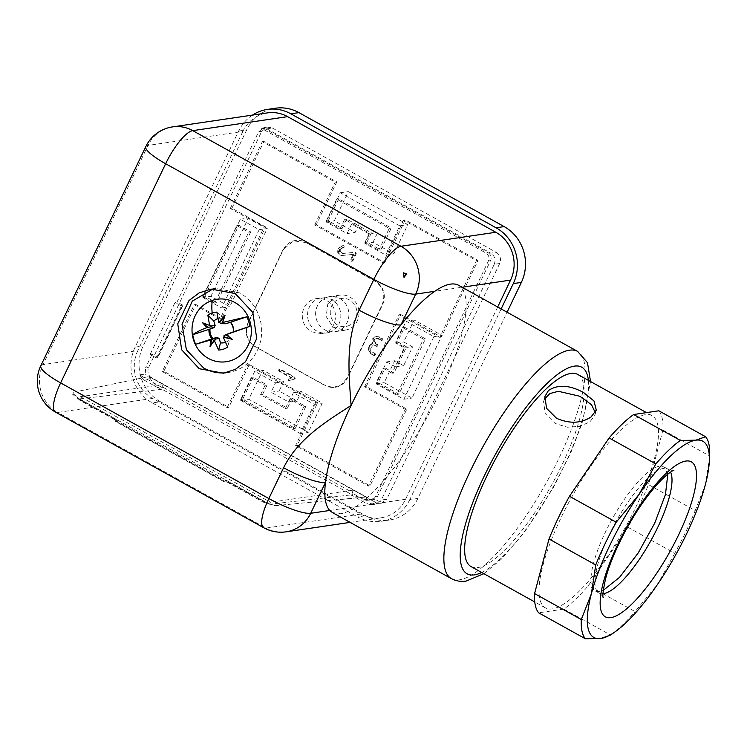 <?xml version="1.0" encoding="UTF-8"?>
<svg xmlns="http://www.w3.org/2000/svg" width="747" height="747" viewBox="0 0 747 747"><rect width="100%" height="100%" fill="white"/><g stroke="black" fill="none" stroke-linecap="round" stroke-linejoin="round"><path stroke-width="0.56" stroke-dasharray="3.73 2.8" d="M266.996 128.914L272.169 127.896L267.118 127.074L261.73 131.341L148.718 367.225C147 371.885 148.149 375.601 152.155 378.384L143.284 379.616L160.876 389.392L152.556 382.221L148.989 376.535L71.973 392.567L81.171 400.653L118.091 421.159L116.102 421.392A17.723 4.968 -61 0 1 115.075 421.224A17.723 4.968 -61 0 1 114.123 419.543L223.25 480.153L225.23 479.854L262.15 500.359L263.112 502.096L275.568 505.635L365.843 496.97L353.406 490.06L352.005 492.992L364.088 499.696A5.677 5.322 -98.4 0 0 369.821 499.173L375.75 502.47L379.943 501.965L381.353 499.902L494.215 264.345L499.696 263.495C501.405 258.835 500.266 255.11 496.251 252.337L490.779 253.186L266.996 128.914L261.198 128.288L263.187 127.896L258.546 131.976L177.086 301.993L175.125 302.33L150.119 354.517L157.094 358.383L156.73 357.608L157.934 357.43L152.08 354.181L150.119 354.517M272.169 127.896L496.251 252.337M152.155 378.384L376.236 502.824L380.596 503.739L386.675 499.369L381.353 499.902M499.696 263.495L386.675 499.369M202.829 297.511L221.672 307.969L259.172 229.693L240.338 219.226L202.829 297.511L210.906 296.316L229.74 306.774L267.249 228.498L248.406 218.04L210.906 296.316M240.739 400.485L300.229 433.521L314.226 404.295L293.403 392.735L288.902 402.129L271.058 392.222L275.559 382.828L254.736 371.259L240.739 400.485L248.807 399.29L308.296 432.336L322.302 403.109L301.48 391.549L296.979 400.934L279.135 391.026L283.636 381.633L262.813 370.073L248.807 399.29M399.738 225.827L340.249 192.791L326.243 222.008L347.066 233.578L351.566 224.184L369.42 234.091L364.919 243.485L385.741 255.054L399.738 225.827L407.815 224.632L348.317 191.596L334.32 220.823L355.142 232.382L359.643 222.989L377.487 232.905L372.986 242.299L393.809 253.859L407.815 224.632M386.629 361.922L395.555 366.87L404.557 348.083L395.63 343.134L406.135 321.21L433.895 336.636L403.894 399.253L376.133 383.837L386.629 361.922L394.705 360.726L403.623 365.685L412.624 346.897L403.707 341.939L414.202 320.024L441.963 335.44L411.961 398.067L384.201 382.641L394.705 360.726M329.418 332.266A17.723 16.63 81.6 0 1 326.794 332.891A17.723 16.63 81.6 0 1 308.016 319.202A17.723 16.63 81.6 0 1 318.988 298.445A17.723 16.63 81.6 0 1 321.612 297.829A17.723 16.63 81.6 0 1 340.399 311.518A17.723 16.63 81.6 0 1 329.418 332.266M375.75 502.47L371.184 504.673L366.824 503.758L376.236 502.824M162.977 387.254L161.838 387.385L163.238 384.453L80.377 396.685L79.313 398.926L162.015 389.252L162.977 387.254L353.135 492.861L352.173 494.859L162.015 389.252M352.173 494.859L351.043 495L366.824 503.758M143.284 379.616L139.446 374.901L145.226 374.079L145.628 367.655L148.718 367.225M152.08 354.181L145.628 367.655M267.099 127.074L261.198 128.288L263.971 128.251A5.911 5.546 81.6 0 0 263.187 127.896M494.215 264.345C495.933 259.676 494.785 255.96 490.779 253.186M221.672 307.969L229.74 306.774M259.172 229.693L267.249 228.498M240.338 219.226L248.406 218.04M300.229 433.521L308.296 432.336M314.226 404.295L322.302 403.109M293.403 392.735L301.48 391.549M288.902 402.129L296.979 400.934M271.058 392.222L279.135 391.026M275.559 382.828L283.636 381.633M254.736 371.259L262.813 370.073M340.249 192.791L348.317 191.596M326.243 222.008L334.32 220.823M347.066 233.578L355.142 232.382M351.566 224.184L359.643 222.989M369.42 234.091L377.487 232.905M364.919 243.485L372.986 242.299M385.741 255.054L393.809 253.859M376.133 383.837L384.201 382.641M403.894 399.253L411.961 398.067M433.895 336.636L441.963 335.44M406.135 321.21L414.202 320.024M395.63 343.134L403.707 341.939M404.557 348.083L412.624 346.897M395.555 366.87L403.623 365.685M321.546 333.666L311.452 331.789A17.723 16.63 81.6 0 1 302.348 314.496A17.723 16.63 81.6 0 1 313.74 299.22A17.723 16.63 81.6 0 1 316.373 298.595A17.723 16.63 81.6 0 1 326.458 300.481C339.54 306.821 337.961 329.343 324.17 333.041L321.546 333.666L326.794 332.891M379.943 501.965L373.995 498.66L375.414 496.811L488.426 260.927C489.64 257.64 488.827 255.016 486.008 253.065L261.926 128.624M369.821 499.173L373.995 498.66M365.843 496.97L359.475 497.138L351.043 495M139.446 374.901A5.677 5.322 -98.4 0 0 140.006 375.255L145.964 374.564A5.911 5.546 81.6 0 1 145.226 374.079M161.838 387.385L140.006 375.255M352.005 492.992L353.135 492.861M353.406 490.06L270.545 502.292L269.602 504.253L351.081 494.906M156.73 357.608L181.726 305.43L182.94 305.252L157.934 357.43M182.94 305.252L177.086 301.993M486.008 253.065L488.052 252.701L263.971 128.251M488.052 252.701A5.911 5.546 81.6 0 1 490.518 260.666L377.496 496.54A5.911 5.546 81.6 0 1 370.045 499.015L145.964 374.564M267.109 385.022L262.608 394.416L287.399 408.189L291.9 398.795L305.775 406.499L295.28 428.423L242.728 399.234L253.233 377.319L267.109 385.022L265.092 385.321L251.207 377.618L253.233 377.319M250.721 231.897L216.723 302.862L204.818 296.26L238.825 225.286L250.721 231.897L248.704 232.196L236.808 225.585L202.801 296.559L214.697 303.161L248.704 232.196M265.643 226.967L231.925 208.245L230.309 208.478L264.027 227.2L265.643 226.967L221.635 318.81L195.854 304.496L163.854 371.287L228.797 407.358L227.181 407.591L162.239 371.53L194.239 304.729L220.02 319.044L264.027 227.2M231.925 208.245L263.934 141.444L336.804 181.913L316.308 224.707L384.724 262.701L405.219 219.907L478.099 260.376L441.346 337.093L400.691 314.515L366.189 386.535L406.844 409.104L370.082 485.821L297.213 445.352L317.708 402.558L249.302 364.564L228.797 407.358M385.125 367.972L394.042 372.93L406.545 346.841L397.619 341.883L404.622 327.27L425.445 338.83L398.945 394.155L378.122 382.585L385.125 367.972L383.099 368.271L376.105 382.884L378.122 382.585M366.908 242.233L371.408 232.84L346.617 219.076L342.117 228.47L328.241 220.767L338.736 198.842L391.288 228.031L380.793 249.946L366.908 242.233L364.891 242.532L378.766 250.245L380.793 249.946M181.726 305.43L182.1 306.205L175.125 302.33M182.1 306.205L157.094 358.383M252.486 115.094A41.356 38.807 81.6 0 0 238.638 131.07L135.123 347.122A41.356 38.807 81.6 0 0 152.323 402.922L160.4 401.727A41.356 38.807 81.6 0 1 143.2 345.926L246.706 129.885A41.356 38.807 81.6 0 1 275.372 108.24M501.144 308.931L409.776 499.64L417.844 498.454L507.073 312.218M417.844 498.454A41.356 38.807 81.6 0 1 389.178 520.089A41.356 38.807 81.6 0 1 365.638 515.71L160.4 401.727M327.065 297.259A17.723 16.63 81.6 0 1 329.688 296.634A17.723 16.63 81.6 0 1 348.466 310.322A17.723 16.63 81.6 0 1 337.485 331.08A17.723 16.63 81.6 0 1 334.861 331.696A17.723 16.63 81.6 0 1 316.084 318.007A17.723 16.63 81.6 0 1 327.065 297.259M305.131 242.42L293.627 240.87L283.02 249.722L247.864 323.096C244.232 332.985 246.659 340.856 255.147 346.739L324.852 385.443L333.265 387.45L341.323 384.752L346.963 378.131L382.119 304.757C385.751 294.878 383.323 286.997 374.835 281.124L305.551 242.317L375.255 281.031A17.555 16.481 81.6 0 1 382.557 304.72L347.402 378.094A17.555 16.481 81.6 0 1 333.676 387.432A17.555 16.481 81.6 0 1 325.234 385.424L255.53 346.711A17.555 16.481 81.6 0 1 248.228 323.021L283.384 249.647A17.555 16.481 81.6 0 1 294.019 240.767A17.555 16.481 81.6 0 1 305.551 242.317M269.602 504.253L79.313 398.926M80.377 396.685L270.545 502.292M262.15 500.359C267.669 503.441 272.141 505.196 275.568 505.635L263.112 502.096L226.192 481.591A17.723 4.968 119 0 0 227.228 481.768L264.914 502.189M114.123 419.543L116.102 419.254L79.173 398.749L80.144 400.485L81.899 400.551M71.973 392.567L71.973 393.753L79.173 398.749M163.238 384.453L148.989 376.535M251.207 377.618L240.711 399.533L293.263 428.713L303.758 406.798L289.883 399.094L285.382 408.488L260.591 394.715L262.608 394.416M260.591 394.715L265.092 385.321M242.728 399.234L240.711 399.533M295.28 428.423L293.263 428.713M303.758 406.798L305.775 406.499M291.9 398.795L289.883 399.094M287.399 408.189L285.382 408.488M216.723 302.862L214.697 303.161M238.825 225.286L236.808 225.585M204.818 296.26L202.801 296.559M221.635 318.81L220.02 319.044M195.854 304.496L194.239 304.729M163.854 371.287L162.239 371.53M227.181 407.591L247.687 364.797L316.093 402.792L317.708 402.558M249.302 364.564L247.687 364.797M297.213 445.352L295.597 445.585L316.093 402.792M370.082 485.821L368.467 486.054L295.597 445.585M406.844 409.104L405.229 409.347L368.467 486.054M366.189 386.535L364.573 386.769L405.229 409.347M364.573 386.769L399.075 314.758L439.731 337.327L441.346 337.093M400.691 314.515L399.075 314.758M478.099 260.376L476.483 260.619L439.731 337.327M405.219 219.907L403.604 220.15L476.483 260.619M384.724 262.701L383.108 262.935L403.604 220.15M316.308 224.707L314.692 224.95L383.108 262.935M314.692 224.95L335.198 182.156L336.804 181.913M263.934 141.444L262.318 141.678L335.198 182.156M230.309 208.478L262.318 141.678M376.105 382.884L396.928 394.444L423.428 339.129L402.605 327.569L395.602 342.182L404.529 347.14L392.026 373.229L394.042 372.93M392.026 373.229L383.099 368.271M398.945 394.155L396.928 394.444M425.445 338.83L423.428 339.129M402.605 327.569L404.622 327.27M397.619 341.883L395.602 342.182M406.545 346.841L404.529 347.14M378.766 250.245L389.271 228.33L336.72 199.141L326.224 221.056L340.1 228.769L344.6 219.375L369.392 233.139L371.408 232.84M369.392 233.139L364.891 242.532M391.288 228.031L389.271 228.33M338.736 198.842L336.72 199.141M326.224 221.056L328.241 220.767M342.117 228.47L340.1 228.769M346.617 219.076L344.6 219.375M409.776 499.64A41.356 38.807 81.6 0 1 381.11 521.285A41.356 38.807 81.6 0 1 357.57 516.905L365.638 515.71M152.323 402.922L357.57 516.905M337.149 295.765A17.723 16.63 81.6 0 1 339.782 295.149A17.723 16.63 81.6 0 1 358.56 308.838A17.723 16.63 81.6 0 1 347.579 329.586L344.955 330.211L333.115 327.214L326.178 316.523L327.812 303.796L337.149 295.765M116.102 421.392L225.239 482.002L227.228 481.768M225.23 479.854A17.723 4.968 119 0 0 226.192 481.591M225.239 482.002A17.723 4.968 -61 0 1 224.203 481.824A17.723 4.968 -61 0 1 223.25 480.153M118.091 421.159L117.064 420.991L116.102 419.254M288.342 380.774L289.808 380.718L289.154 380.653L288.772 379.345L289.285 378.878L292.068 377.87L279.723 371.016L279.35 369.709L280.573 369.251L294.832 377.207L295.205 378.533L294.533 379.018L288.342 380.774L287.968 379.467L291.255 377.991L278.911 371.138L278.538 369.83L279.752 369.392L294.029 377.319L294.402 378.645L293.683 379.177M278.538 369.83L279.35 369.709M342.21 253.541L354.601 252.346L355.488 253.765L352.154 260.731L350.95 261.151L350.567 259.844L353.154 254.438L342.518 255.455C340.053 255.614 338.438 254.512 337.663 252.159L337.952 248.443L342.873 245.744L343.611 247.173L342.173 247.771L343.667 247.584L339.54 249.321L339.362 251.562L342.21 253.541L354.601 252.346M355.413 252.234L356.3 253.653L352.986 260.619L351.753 261.039L351.37 259.723L353.966 254.316L343.321 255.343C340.791 255.455 339.175 254.353 338.466 252.038L338.764 248.321L342.556 245.716L343.676 245.623L344.414 247.052L342.864 247.696M351.753 261.039L350.95 261.151M374.994 336.645L372.426 338.942L372.426 343.162L369.223 345.618L368.178 350.894L370.391 353.658L374.368 355.32L375.564 354.918L375.181 353.639L371.194 351.986L369.849 350.334L370.008 348.158L372.351 345.123L373.593 344.899L372.351 345.123L375.974 346.197L377.17 345.796L376.777 344.526L373.845 341.995L374.004 339.82L376.777 338.223L378.393 338.512L377.59 338.634L380.765 340.399L381.96 340.006L381.568 338.727L378.393 336.962L375.722 336.477M374.761 355.03L373.575 355.432L374.761 355.03L374.368 353.751M375.181 353.639L371.997 351.874L370.652 350.222L370.82 348.046L373.155 345.002L375.199 345.198L376.787 346.076L375.974 346.197L377.17 345.796M377.982 345.674L376.787 346.076L377.982 345.674L377.59 344.404L374.658 341.874L374.817 339.698L376.357 338.316L375.554 338.438L377.59 338.634M378.393 338.512L381.577 340.277L380.765 340.399L381.96 340.006M497.679 306.998L405.556 499.285A35.445 33.27 81.6 0 1 380.979 517.83A35.445 33.27 81.6 0 1 360.801 514.076L152.584 398.44A35.445 33.27 81.6 0 1 137.84 350.614L42.99 364.611L148.009 145.432L242.859 131.435A35.445 33.27 81.6 0 1 267.426 112.89M242.859 131.435L137.84 350.614M347.747 326.028A14.174 13.306 -98.4 0 0 356.235 308.315A14.174 13.306 -98.4 0 0 339.409 298.968A14.174 13.306 -98.4 0 0 330.921 316.681A14.174 13.306 -98.4 0 0 347.747 326.028M294.486 379.037L289.154 380.653M288.772 379.345L287.968 379.467M289.285 378.878L288.473 379M292.068 377.87L291.255 377.991M279.723 371.016L278.911 371.138M295.205 378.533L294.402 378.645M351.37 259.723L350.567 259.844M353.966 254.316L353.154 254.438M343.321 255.343L342.518 255.455M343.676 245.623L342.873 245.744M343.667 247.584L339.54 249.321M340.352 249.209L340.165 251.44L339.362 251.562M340.165 251.44L343.022 253.42M382.763 339.885L381.577 340.277L382.763 339.885L382.38 338.606L379.196 336.841L375.797 336.514L373.229 338.811L373.229 343.041L372.426 343.162M375.704 336.467L376.507 336.346L375.797 336.514M382.38 338.606L381.568 338.727M374.658 341.874L373.845 341.995M375.993 343.527L375.19 343.639M377.59 344.404L376.777 344.526M375.199 345.198L374.387 345.319M370.652 350.222L369.849 350.334M371.997 351.874L371.194 351.986M370.391 353.667L374.368 355.32L375.564 354.918M372.65 354.358L371.847 354.48M368.42 347.28L369.233 347.159L368.981 350.773L368.178 350.894M368.981 350.773L371.194 353.546M369.223 345.618L370.026 345.497L369.233 347.168M373.229 343.041L370.026 345.497M329.754 510.462L356.226 506.559A129.969 36.444 119 0 0 439.899 392.371A129.969 36.444 119 0 0 461.235 287.38L434.773 291.293M332.396 512.554L340.492 513.731C345.011 513.058 350.25 510.668 356.226 506.559L405.556 499.285M462.113 287.25L461.235 287.38A129.969 36.444 119 0 0 458.602 285.298M211.037 289.061L215.472 288.407L239.684 292.917A42.532 39.918 81.6 0 1 261.179 337.84A42.532 39.918 81.6 0 1 227.891 372.566A42.532 39.918 81.6 0 1 225.669 372.828M215.472 288.407L213.268 288.8M471.049 566.571A109.884 30.814 119 0 0 477.884 567.571A109.884 30.814 119 0 0 580.158 417.181A109.884 30.814 119 0 0 577.739 374.443M542.994 565.134A109.884 30.814 -61 0 1 595.789 459.153A109.884 30.814 -61 0 1 652.103 415.743A109.884 30.814 -61 0 1 654.512 458.471A109.884 30.814 -61 0 1 601.727 564.461A109.884 30.814 -61 0 1 545.403 607.871A109.884 30.814 -61 0 1 542.994 565.134M658.863 410.794A118.157 33.129 -61 0 1 662.934 430.039L648.499 484.626A118.157 33.129 -61 0 1 628.031 527.326L588.384 585.629A118.157 33.129 -61 0 1 563.854 609.094L538.652 612.82M595.256 412.568L594.976 415.155L589.971 421.812L579.831 426.36L567.393 427.219L555.189 423.493L545.207 413.493L543.564 401.55L544.479 399.113M216.901 312.106L222.867 318.11A12.484 11.719 -98.4 0 0 218.012 318.577A12.484 11.719 -98.4 0 0 217.891 318.614M222.867 318.11L224.203 322.452L226.313 323.619M225.071 315.439L223.25 322.751M226.864 334.488L232.392 339.362M233.372 331.845A12.484 11.719 81.6 0 1 233.363 331.967L229.301 333.311L228.237 335.524L229.572 339.866L227.676 347.038M225.417 342.378A12.484 11.719 -98.4 0 0 229.572 339.866M215.295 339.932L210.019 346.757M202.698 322.835L210.766 325.253M662.934 430.039L709.65 455.978M709.575 457.239L705.289 484.859L695.205 510.565L648.499 484.626M628.031 527.326L674.746 553.266A118.157 33.129 119 0 0 695.205 510.565M674.746 553.266L657.79 584.014L635.099 611.578L588.384 585.629M610.644 634.978A118.157 33.129 119 0 0 635.099 611.578M563.854 609.094L610.57 635.034M217.321 337.299L212.998 338.699A12.484 11.719 81.6 0 1 212.923 338.606M212.998 338.699L211.336 339.129M667.809 474.14L663.915 466.903L659.498 466.249A70.89 19.88 -61 0 0 593.52 563.275A70.89 19.88 -61 0 0 595.079 590.849A70.89 19.88 -61 0 0 599.486 591.493L603.277 590.335M261.73 131.341L258.546 131.976M364.088 499.696L370.045 499.015M375.414 496.811L377.496 496.54M490.518 260.666L488.426 260.927M135.123 347.122L143.2 345.926M238.638 131.07L246.706 129.885M294.832 377.207L294.029 377.319M356.3 253.653L355.488 253.775M338.764 248.321L337.952 248.443M379.196 336.841L378.393 336.962M152.584 398.44L57.734 412.437A35.445 33.27 -98.4 0 1 42.99 364.611A35.445 7.143 -154.4 0 0 40.777 365.815M360.801 514.076L265.951 528.073L57.734 412.437A35.445 9.935 119 0 1 55.53 412.12M286.129 531.827A35.445 33.27 81.6 0 1 265.951 528.073A35.445 9.935 119 0 1 263.747 527.746M145.786 146.636A35.445 7.143 -154.4 0 1 148.009 145.432A35.445 33.27 81.6 0 1 172.576 126.887M451.375 578.626A129.969 36.444 119 0 0 459.47 579.812A129.969 36.444 119 0 0 552.827 470.601A129.969 36.444 119 0 0 577.58 351.379M481.694 572.482A118.157 33.129 119 0 0 553.359 486.596A118.157 33.129 119 0 0 588.393 380.354M220.085 323.059L224.203 322.452M224.119 336.131L228.237 335.524M228.657 333.405L229.301 333.311M217.06 337.355L216.425 337.448M603.006 593.753A70.89 19.88 -61 0 1 599.038 593.053A70.89 19.88 -61 0 1 597.488 565.479A70.89 19.88 -61 0 1 631.542 497.1A70.89 19.88 -61 0 1 667.874 469.097A70.89 19.88 -61 0 1 670.573 472.095M371.175 504.683L380.587 503.739M316.373 298.595L321.612 297.829M367.132 500.322L373.211 499.659M341.771 499.388L364.555 497.128M381.11 521.285L389.178 520.089M329.688 296.634L339.782 295.149M334.861 331.696L344.955 330.211M71.973 393.753L80.144 400.485L117.064 420.991M224.203 481.824L115.075 421.224M288.874 380.877L289.677 380.755M280.032 369.13L279.219 369.251M351.538 261.282L352.341 261.161M342.556 245.716L341.752 245.828M343.788 247.574L342.976 247.687M381.306 340.557L382.109 340.445M376.516 346.356L377.319 346.235M374.098 355.581L374.91 355.46M350.11 522.386L380.979 517.83M483.841 573.677L501.386 559.129L524.347 532.462L553.462 487.389L571.091 451.944L582.258 422.839L590.541 381.549M223.456 373.22L227.891 372.566M652.103 415.743L646.491 412.615M545.403 607.871L534.759 601.961M544.899 396.498L543.564 401.55M596.302 410.103L594.967 415.145M673.887 470.265C673.122 470.741 671.114 470.349 667.874 469.097L663.915 466.894M595.079 590.849L599.038 593.053C601.727 595.032 603.118 596.526 603.212 597.544"/><path stroke-width="1.12" d="M252.486 115.094A41.356 38.807 81.6 0 1 267.305 109.436L275.372 108.24A41.356 38.807 81.6 0 1 298.912 112.62L504.16 226.602A41.356 38.807 81.6 0 1 521.359 282.403L507.073 312.218M267.305 109.436A41.356 38.807 81.6 0 1 290.844 113.815L298.912 112.62M501.144 308.931L513.282 283.599A41.356 38.807 81.6 0 0 496.083 227.798L290.844 113.815M495.821 232.27L400.971 246.267L192.754 130.641A35.445 33.27 81.6 0 0 172.576 126.887L267.426 112.89A35.445 33.27 81.6 0 1 287.604 116.644L495.821 232.27A35.445 33.27 81.6 0 1 510.565 280.106L497.679 306.998M329.754 510.462L310.705 513.282L325.459 482.487A35.445 7.143 -154.4 0 1 283.599 467.753C298.044 438.704 325.617 421.934 351.099 405.481A129.969 36.444 119 0 0 350.95 405.78A129.969 36.444 119 0 0 325.459 482.487A129.969 36.444 119 0 0 329.754 510.462L332.396 512.554L451.375 578.626C456.128 581.091 461.067 581.904 466.193 581.063L483.841 573.677M590.541 381.549L587.478 362.668L577.58 351.379L458.602 285.298A129.969 36.444 119 0 0 450.506 284.121C445.987 284.794 440.739 287.184 434.773 291.293A129.969 36.444 119 0 0 400.962 324.889A129.969 36.444 119 0 0 351.249 405.173A129.969 36.444 119 0 0 351.099 405.481C348.784 373.537 345.488 339.68 359.111 310.164L373.864 279.369L165.647 163.733L60.628 382.912A35.445 7.143 -154.4 0 1 40.777 365.815A35.445 35.445 0 0 0 55.53 412.12L263.747 527.746A35.445 35.445 0 0 0 286.129 531.827L350.11 522.386M404.024 277.417L406.611 273.925A30.702 6.181 -154.4 0 1 403.371 272.814L405.63 274.074L404.024 277.417L403.371 272.814M235.249 293.571L252.813 312.442L256.744 338.494L245.52 361.725L235.38 369.354L223.456 373.22L199.244 368.719L181.68 349.839L177.749 323.787L188.972 300.565L199.113 292.936L211.037 289.061L235.249 293.571M434.773 291.293L415.715 294.103L400.962 324.889A35.445 7.143 -154.4 0 1 359.111 310.164M405.63 274.074L406.611 273.925M225.669 372.828A42.532 39.918 81.6 0 1 203.679 368.056L186.376 349.717L182.035 324.319L192.25 301.181L213.268 288.8M646.491 412.615L577.739 374.443A109.884 30.814 119 0 0 570.895 373.444A109.884 30.814 119 0 0 468.63 523.834A109.884 30.814 119 0 0 471.049 566.571L534.759 601.961M235.044 302.6A31.57 29.628 81.6 0 1 249.872 321.173A31.57 29.628 81.6 0 1 230.972 360.614A31.57 29.628 81.6 0 1 208.32 358.373A31.57 29.628 81.6 0 1 193.501 339.801A31.57 29.628 81.6 0 1 212.4 300.359A31.57 29.628 81.6 0 1 235.044 302.6M583.538 392.492C569.391 384.91 557.673 384.285 548.382 390.597L544.908 396.508L546.533 408.282L556.562 418.301C569.485 423.894 580.961 423.474 590.989 417.022L596.302 410.103L593.968 400.952L583.538 392.492M218.694 322.424L219.842 322.256L220.085 323.059A1.774 1.662 -98.4 0 0 220.421 323.684L223.25 322.751L222.326 322.545L225.015 315.449L218.694 322.424L216.901 312.106A19.002 17.825 -98.4 0 0 212.167 312.937A19.002 17.825 -98.4 0 0 207.834 315.103L209.618 325.421L202.642 322.844L206.994 327.616L211.093 326.766A1.774 1.662 -98.4 0 0 211.018 326.056L215.136 325.449L213.801 321.107L207.834 315.103M222.326 322.545L246.865 316.821L230.664 322.181A13.157 12.344 81.6 0 1 233.615 331.733L249.806 326.383A30.72 28.834 -98.4 0 0 248.704 321.481A30.72 28.834 -98.4 0 0 246.865 316.821M249.806 326.383L224.044 335.422A1.774 1.662 -98.4 0 0 224.119 336.131L224.371 336.934L232.326 339.315M210.103 346.599L211.887 339.437L210.794 339.941L210.019 346.757L214.146 340.1L218.6 350.035A19.002 17.825 -98.4 0 0 223.344 349.194A19.002 17.825 -98.4 0 0 227.676 347.038L223.213 337.102L232.392 339.362L226.126 334.871M210.794 339.941L195.695 344.274L211.896 338.914A13.157 12.344 81.6 0 1 208.955 329.352L192.754 334.712A30.72 28.834 -98.4 0 0 193.856 339.614A30.72 28.834 -98.4 0 0 195.695 344.274M192.754 334.712C196.368 332.116 201.111 329.744 206.994 327.616M633.661 414.51L658.863 410.794L705.579 436.734L695.84 440.179A112.246 31.477 -61 0 1 709.258 462.43A112.246 31.477 -61 0 1 705.289 484.859A112.246 31.477 -61 0 1 657.79 584.014A112.246 31.477 -61 0 1 615.248 631.71A112.246 31.477 -61 0 1 600.831 638.489L585.359 638.76L538.652 612.82A118.157 33.129 -61 0 1 534.572 593.576L549.017 538.989A118.157 33.129 -61 0 1 569.475 496.279L609.122 437.975A118.157 33.129 -61 0 1 633.661 414.51L680.377 440.45L695.84 440.179A112.246 31.477 -61 0 0 638.881 494.663L655.838 463.915L609.122 437.975M544.479 399.113L549.876 393.548L558.392 391.307L579 396.059L582.165 397.684L591.559 404.818L595.256 412.568M217.891 318.614A12.484 11.719 -98.4 0 0 213.801 321.107M219.842 322.256L224.959 315.579M220.421 323.684L225.669 323.712L230.664 322.181M226.313 323.619L230.375 322.274A12.484 11.719 81.6 0 1 233.372 331.845M233.615 331.733L224.044 335.422M223.213 337.102L224.371 336.934M218.6 350.035L220.505 342.864A12.484 11.719 -98.4 0 0 225.361 342.397A12.484 11.719 -98.4 0 0 225.417 342.378M220.505 342.864L219.17 338.522L217.06 337.355M211.887 339.437L214.716 338.503A1.774 1.662 -98.4 0 1 215.052 339.129L215.295 339.932L214.146 340.1M214.716 338.503L216.425 337.448L211.896 338.914M217.321 337.299L216.425 337.448M208.955 329.352L213.437 327.756L211.093 326.766M208.273 327.7L202.754 322.891M209.618 325.421L210.766 325.253L211.018 326.056M709.258 462.43L709.65 455.978A118.157 33.129 119 0 0 705.579 436.734M534.572 593.576L581.287 619.515L591.372 593.809A112.246 31.477 -61 0 0 600.831 638.489L610.57 635.034A118.157 33.129 119 0 0 610.644 634.978L615.248 631.71M581.287 619.515A118.157 33.129 119 0 0 585.359 638.76M569.475 496.279L616.191 522.228L638.881 494.663A112.246 31.477 -61 0 0 591.372 593.809L595.732 564.928L549.017 538.989M616.191 522.228A118.157 33.129 119 0 0 595.732 564.928M680.377 440.45A118.157 33.129 119 0 0 655.838 463.915M212.923 338.606A12.484 11.719 81.6 0 1 210.01 329.007L214.072 327.662L215.136 325.449M208.348 329.436L210.01 329.007M603.277 590.335L619.58 577.3L638.19 552.985L654.774 523.049L665.465 494.467L667.809 474.14M496.083 227.798L504.16 226.602M513.282 283.599L521.359 282.403M55.53 412.12A35.445 9.935 119 0 1 60.628 382.912L268.845 498.548A35.445 7.143 -154.4 0 0 310.705 513.282A35.445 33.27 81.6 0 1 286.129 531.827M510.565 280.106L462.113 287.25M415.715 294.103A35.445 33.27 -98.4 0 0 400.971 246.267A35.445 9.935 119 0 0 373.864 279.369A35.445 7.143 -154.4 0 0 415.715 294.103M172.576 126.887A35.445 35.445 0 0 0 145.786 146.636A35.445 7.143 -154.4 0 0 165.647 163.733A35.445 9.935 -61 0 1 192.754 130.641L287.604 116.644M283.599 467.753L268.845 498.548A35.445 9.935 119 0 0 263.747 527.746M577.58 351.379A129.969 36.444 119 0 0 569.485 350.194A129.969 36.444 119 0 0 476.138 459.396A129.969 36.444 119 0 0 451.375 578.626M588.393 380.354A118.157 33.129 119 0 0 574.396 366.133A118.157 33.129 119 0 0 484.028 476.465A118.157 33.129 119 0 0 474.392 574.882A118.157 33.129 119 0 0 481.694 572.482M212.4 300.359A38.396 13.082 71.7 0 0 212.167 312.937M215.052 339.129L219.17 338.522M213.437 327.756L214.072 327.662M603.361 582.343A88.613 24.847 -61 0 1 665.68 473.775A88.613 24.847 -61 0 1 693.3 496.325A88.613 24.847 -61 0 1 630.991 604.893A88.613 24.847 -61 0 1 603.361 582.343M670.573 472.095A70.89 19.88 -61 0 1 669.433 496.671A70.89 19.88 -61 0 1 639.068 559.82A70.89 19.88 -61 0 1 603.006 593.753M145.786 146.636L40.777 365.815M603.212 597.544C602.315 596.498 603.118 590.186 605.621 578.617C611.391 556.011 628.274 522.041 645.735 498.576C664.186 473.486 674.793 469.602 673.887 470.265"/></g></svg>
